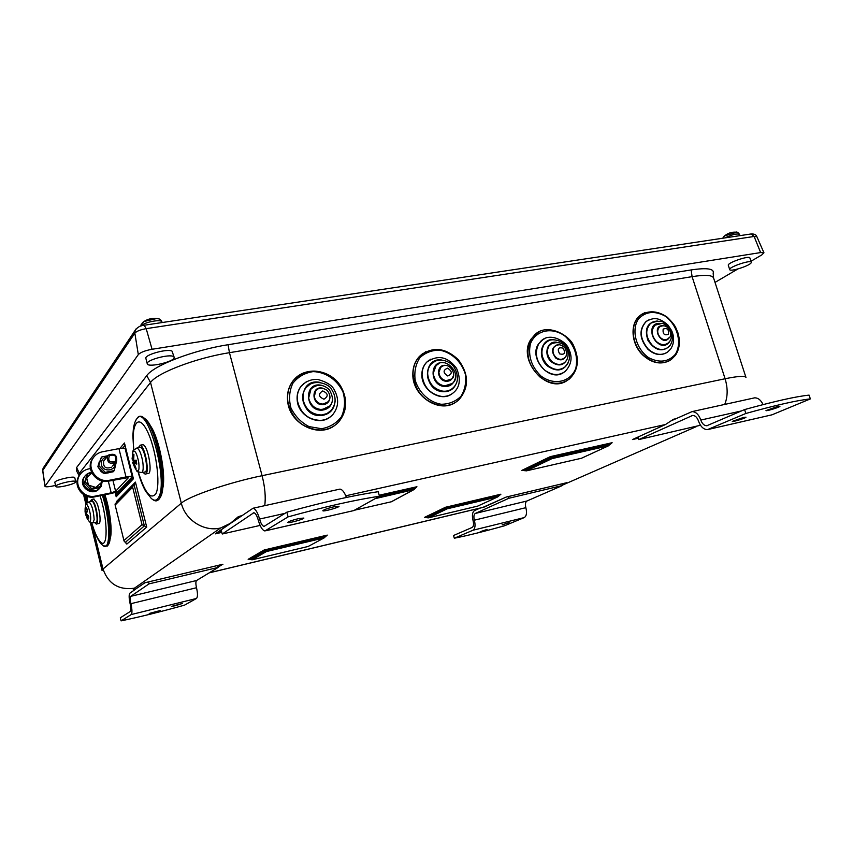 <?xml version="1.0" encoding="UTF-8"?>
<svg xmlns="http://www.w3.org/2000/svg" width="853" height="853" viewBox="0 0 853 853"><rect width="100%" height="100%" fill="white"/><g stroke="black" fill="none" stroke-linecap="round" stroke-linejoin="round"><path stroke-width="1.28" d="M441.63 366.662L440.564 367.504L438.666 372.462C440.383 379.596 444.296 382.027 450.405 379.777M437.493 364.466L435.904 365.724L433.047 373.251C435.616 384.106 441.555 387.859 450.885 384.522M433.324 362.29L431.245 363.975C428.696 366.641 427.417 369.999 427.438 374.051C427.15 386.26 442.494 395.963 451.322 389.267M429.144 360.169L426.585 362.269C423.419 365.606 421.83 369.797 421.851 374.84C421.478 390.12 440.617 402.296 451.727 394.001M455.758 402.221C439.668 413.886 412.255 396.261 412.831 374.296C412.82 367.11 415.048 361.128 419.516 356.341L422.534 353.718M660.211 326.539L659.412 327.04C656.565 330.164 656.799 333.736 660.105 337.767C662.536 339.921 664.924 340.39 667.27 339.185M656.106 324.449L654.944 325.185C650.604 329.972 650.967 335.432 656.021 341.595C659.689 344.847 663.314 345.582 666.886 343.812M651.991 322.391L650.476 323.362C644.676 329.802 645.167 337.148 651.948 345.401C656.853 349.741 661.693 350.743 666.492 348.429M647.885 320.355L646.02 321.57C638.758 329.642 639.377 338.865 647.885 349.208C654.006 354.613 660.062 355.882 666.065 353.025M669.083 360.894C660.467 364.892 651.777 363.015 643.023 355.274C630.975 344.196 629.589 323.276 640.198 315.386L642.426 313.872M726.361 234.575L728.323 233.509M736.8 232.251L724.805 235.812L723.525 236.867M725.029 237.891C732.045 234.564 736.853 233.37 739.466 234.319C738.09 232.421 736.917 231.707 735.936 232.165L735.936 232.165C731.458 231.909 727.534 233.274 724.154 236.26L722.694 238.243M730.616 232.688L733.132 232.176M158.519 318.841L156.664 318.532L143.965 321.517L142.472 322.626M149.947 318.894L152.143 318.446M750.981 261.263L761.91 254.834L763.947 252.787L760.641 252.563L152.069 349.272C145.095 350.572 140.521 352.342 138.314 354.592L44.953 486.306C45.369 486.999 47.704 486.956 51.969 486.167L55.573 485.453M75.693 481.465L77.175 481.167M715.017 282.407L737.909 268.951M76.599 467.551L76.738 471.144L78.828 475.217L79.574 472.978L150.533 382.475C157.293 372.75 196.073 357.94 229.446 352.684L228.082 344.729C193.62 350.05 153.615 365.436 146.748 375.629L76.599 467.551L79.979 474.631M691.143 269.932L692.092 276.649L725.093 378.753L262.084 475.697L229.446 352.684L692.092 276.649C705.154 274.613 712.319 275.061 713.577 277.993L713.172 273.333C714.515 268.695 707.18 267.565 691.143 269.932L228.082 344.729M75.746 481.7L74.787 477.755C74.776 475.409 53.824 480.335 54.859 482.446L55.808 486.413C55.84 488.577 75.096 484.248 75.714 481.956L75.746 481.7C75.746 479.397 54.784 484.344 55.808 486.413M751.301 262.244L749.894 257.969C749.552 255.143 726.863 262.905 728.313 265.336L729.71 269.601C729.933 272.118 749.787 265.805 751.194 262.756L751.301 262.244C750.971 259.461 728.281 267.213 729.71 269.601M174.161 357.29L172.071 351.169C167.87 348.312 144.168 354.837 145.874 358.388L147.249 363.773C147.761 368.133 175.867 361.341 174.161 357.29L173.458 356.533C169.267 353.739 145.554 360.275 147.249 363.773M87.422 510.254L86.494 507.759L85.481 511.651L85.129 507.898L85.076 511.8L86.313 516.086M85.215 510.595L85.758 504.912C86.91 501.276 90.983 512.909 90.685 519.04C90.546 521.673 89.928 522.313 88.829 520.938L87.283 518.667M87.059 518.261L86.228 515.276L88.541 518.134M88.669 518.613L88.733 516.193L86.452 513.911L87.518 510.105L86.494 507.759M85.609 505.456L85.758 504.912C85.439 504.144 86.516 503.153 89 501.948L88.691 502.022M91.527 501.329L91.847 501.255C94.96 500.914 99.225 523.23 95.877 522.303L93.318 522.761M90.279 501.639L91.538 499.506L94.182 503.046C97.445 510.201 98.852 524.808 96.24 524.062L94.608 522.526M93.627 499.08L96.656 502.534C99.929 509.678 101.326 524.275 98.692 523.529L96.613 523.977M104.908 494.761C110.112 510.137 112.649 531.995 110.112 538.883M103.703 545.941L107.361 546.027C111.796 542.188 109.738 515.244 103.298 495.092M108.107 544.843C112.457 541.058 110.389 514.53 104.045 494.943M133.804 455.097L132.801 454.031L132.492 459.948L132.076 458.797M136.256 461.409L132.62 462.454L134.923 467.956L135.211 466.9M134.923 467.956L136.064 468.468L133.996 463.008L136.768 464.096L136.16 460.151L133.654 460.439L133.942 454.51L132.801 454.031M132.663 452.666L132.908 451.759C134.891 449.648 136.832 453.156 138.73 462.251C139.54 470.024 138.676 472.583 136.139 469.928L132.62 462.454M133.569 463.36L133.335 462.369M136.629 470.557C136.224 471.176 137.791 471.848 141.342 472.573C143.155 472.253 143.635 468.681 142.771 461.846C141.278 453.743 139.359 449.147 136.992 448.049C133.58 449.936 132.215 451.173 132.908 451.759L132.087 458.967M139.753 447.42L140.276 447.292C144.605 447.015 149.243 473.276 144.658 472.029L141.854 472.487M138.069 447.804L140.382 445.351C145.458 446.897 150.096 475.409 145.063 474.097L142.952 472.317M142.184 444.808L143.219 444.808C148.337 446.354 152.954 474.833 147.9 473.532L145.682 473.969M149.68 424.773C158.797 435.926 166.666 475.505 162.507 489.227M152.762 499.549C155.001 501.319 156.941 501.34 158.562 499.623C168.254 492.01 157.08 428.313 144.189 418.151C141.673 415.837 139.54 415.582 137.77 417.373L136.555 419.122M159.756 497.832C168.649 489.078 157.752 428.771 145.447 419.068L143.826 417.821M107.083 456.92C102.787 457.869 100.921 460.503 101.464 464.8C103.032 472.605 115.955 471.08 114.931 463.243M104.727 459.778L103.671 461.046C103.021 467.177 105.655 469.214 111.594 467.167M116.434 461.558L114.249 470.579L105.218 472.359L98.799 465.589L101.443 457.059L108.011 455.683M101.443 457.059L97.818 466.772L104.226 473.532L113.225 471.752L114.249 470.579M105.218 472.359L104.226 473.532M98.799 465.589L97.818 466.772M101.987 471.442L102.328 472.605L103.949 473.276M101.912 471.368L101.368 471.986L101.176 470.621M107.713 472.967L109.099 472.69M99.94 469.278L101.112 470.696M101.368 471.986L98.319 467.391M98.116 465.685L99.332 461.665M110.634 472.37L104.674 473.468M108.598 455.054L107.606 456.28C106.945 462.486 109.621 464.554 115.635 462.486L116.573 461.345C117.33 455.118 114.665 453.018 108.598 455.054M109.483 455.555C115.134 454.233 117.01 456.227 115.144 461.526C109.493 462.859 107.606 460.865 109.483 455.555M91.591 472.402C88.339 472.786 85.908 474.343 84.308 477.072C79.137 485.464 91.825 495.444 99.14 488.769L101.134 486.466L102.339 481.017M99.801 488.183L98.426 489.579C91.132 496.243 78.465 486.285 83.626 477.915L84.852 476.209M95.845 487.458L91.399 488.481L88.456 485.112L95.845 487.458L101.422 482.51L100.036 486.732L95.845 487.458M85.268 482.03L86.665 477.797L88.456 485.112L85.268 482.03L84.362 483.129L86.91 474.993L87.816 473.873L91.857 472.946L86.665 477.797L87.816 473.873M101.902 480.911L101.422 482.51L101.72 480.868M91.399 488.481L90.471 489.558L99.087 487.809L100.036 486.732M90.471 489.558L84.362 483.129M92.593 458.935C94.768 455.086 98.074 452.698 102.52 451.759L118.94 448.635C122.661 447.974 124.73 447.974 125.146 448.635L132.183 476.774C131.778 476.187 129.72 476.251 125.999 476.944L109.557 480.239C97.754 483.161 86.526 469.086 92.593 458.935L91.868 459.863C85.812 469.992 97.007 484.024 108.789 481.113L128.11 477.605M93.563 457.389L91.868 459.863M132.183 476.774L119.303 490.528C117.938 491.595 114.984 492.618 110.453 493.631L94.758 496.841C83.487 499.677 72.814 486.317 78.636 476.614L80.246 474.268M108.32 481.199L111.199 492.831L95.461 496.051C84.17 498.898 73.475 485.496 79.297 475.771C81.387 472.093 84.554 469.79 88.797 468.873L90.418 468.553M111.199 492.831L115.624 491.285L128.195 477.925M454.318 538.222L472.978 530.235L524.264 517.579L504.539 525.768C484.365 531.419 467.625 535.567 454.318 538.222L453.54 535.503L472.167 527.453C473.607 526.45 473.916 524.211 473.095 520.756C471.848 515.575 472.317 512.195 474.481 510.627L479.908 508.153M502.108 524.883L509.113 522.58L502.108 524.883M480.207 531.707L487.084 529.446L480.207 531.707M561.903 483.854L562.404 485.528L526.941 501.01C525.405 502.054 525.043 504.283 525.864 507.674C527.09 512.77 526.557 516.076 524.264 517.579M472.978 530.235C475.132 528.743 475.601 525.395 474.364 520.191C473.532 516.726 473.841 514.476 475.292 513.442L508.889 498.259L562.404 485.528M508.377 496.542L508.889 498.259M744.594 409.579C774.599 401.262 796.105 396.442 809.092 395.12L810.35 398.905C797.374 400.281 775.878 405.143 745.853 413.47L744.594 409.579L706.774 425.754C704.162 425.679 702.168 423.781 700.803 420.06C698.767 414.547 695.856 411.722 692.06 411.604L671.023 420.892M743.389 417.49L745.97 417.192C746.524 417.874 732.173 422.267 732.247 421.403L743.389 417.49M777.424 406.561L779.909 406.295C780.484 406.977 765.898 411.477 765.983 410.592L777.424 406.561M637.948 437.067L638.737 439.594L692.679 415.432C695.216 415.507 697.157 417.394 698.511 421.073C700.558 426.649 703.544 429.507 707.478 429.624L745.853 413.47M810.35 398.905L771.976 414.825L708.854 429.304M700.494 425.252L638.737 439.594M763.083 404.599C760.929 400.068 758.125 397.818 754.638 397.839L753.263 398.138M121.073 620.877L131.181 614.576L196.446 598.475L184.515 605.14C161.665 611.537 140.521 616.783 121.073 620.877L120.316 617.796L130.402 611.398C131.138 610.481 131.074 608.061 130.21 604.137C128.899 598.252 128.803 594.594 129.912 593.144L135.328 589.391M175.579 605.683L171.432 606.398L182.382 603.466L175.579 605.683M153.444 612.742L149.222 613.467L160.129 610.567L153.444 612.742M217.675 565.496L218.176 567.416L196.553 580.509C195.668 581.479 195.646 583.889 196.51 587.728C197.811 593.507 197.789 597.089 196.446 598.475M131.181 614.576C132.3 613.222 132.204 609.586 130.904 603.679C130.029 599.755 129.965 597.313 130.701 596.354L149.04 583.868L218.176 567.416M148.539 581.895L149.04 583.868M286.843 512.173C323.372 502.086 353.824 495.262 378.199 491.701L379.457 496.233C355.093 499.89 324.641 506.767 288.09 516.875L286.843 512.173L264.046 526.397C262.351 525.981 260.869 523.539 259.579 519.061C257.659 512.429 255.473 508.825 253.032 508.239L231.526 522.74M298.486 518.624L303.849 518.048C304.521 519.072 287.76 523.635 287.813 522.409C288.666 521.45 292.227 520.181 298.486 518.624M333.8 506.81L339.014 506.266C339.697 507.322 322.786 511.981 322.839 510.723C323.745 509.71 327.403 508.399 333.8 506.81M221.13 529.916L222.249 533.999L253.842 512.738C255.484 513.133 256.934 515.543 258.214 519.957C260.144 526.674 262.383 530.342 264.931 530.961L288.09 516.875M379.457 496.233L353.782 510.584L265.784 530.758M260.112 525.416L222.249 533.999M346.403 497.448C344.463 492.202 342.309 489.419 339.942 489.11L339.014 489.313M335.197 425.093C319.225 438.325 290.073 424.367 287.728 401.976C286.704 393.915 288.474 386.857 293.037 380.822L296.407 377.271M566.733 380.811C546.453 394.417 516.513 359.252 531.206 338.929L537.337 332.787M497.736 496.872L500.892 494.207L445.479 507.268L447.185 508.814L497.736 496.872L477.744 506.096L497.843 496.841M499.314 495.54L446.332 508.047L426.361 517.643L428.334 517.856L447.185 508.814M426.361 517.643L424.805 517.344M608.37 445.852L612.134 442.707L550.281 456.654L551.966 458.626L608.37 445.852L581.522 458.232L608.498 445.81M610.247 444.285L551.123 457.645L524.137 470.621L526.482 470.835L551.966 458.626M524.137 470.621L522.367 470.28M375.117 498.664L414.004 489.601L416.925 486.732L379.18 495.241M413.257 489.995L391.452 501.745L354.453 510.211M324.055 537.923L327.275 535.108L264.163 549.982L266.499 551.528L324.055 537.923L308.178 546.453L324.225 537.859M325.665 536.516L265.326 550.75L250.142 559.547L252.125 559.803L266.499 551.528M250.142 559.547L248.554 559.205M345.774 495.796L665.532 424.495L673.529 419.249L665.532 424.495L632.468 439.551L665.607 424.474M239.32 516.364L241.751 515.649M238.339 516.651L230.001 523.646L215.255 533.861L230.31 523.55M230.598 523.166L236.302 518.325L241.068 516.118M231.067 523.028L220.586 527.996C204.208 532.08 185.282 520.234 181.326 503.195L103.01 569.026L102.072 570.54L90.301 522.271M144.914 582.748L135.275 589.316L133.175 589.935M220.586 527.996L134.401 588.207L135.275 589.316L144.861 582.77L222.526 564.334M218.112 567.17L222.59 564.323M506.224 497.054L482.606 507.503L209.177 572.864M562.159 484.696L566.285 482.809M126.596 543.126L126.83 544.075L124.037 541.015L115.048 504.667L115.56 503.473M115.198 505.008L132.663 487.212L133.217 485.421L134.902 483.907L135.446 482.105L116.349 501.703M132.663 487.212L142.035 524.702L144.36 525.885L134.06 484.664M126.83 544.075L146.705 527.058L144.36 525.885L125.402 542.295M133.228 478.021L124.741 444.093M115.112 492.426L116.189 496.745L117.042 494.665L116.381 491.989M132.865 476.848L117.895 492.576L117.394 494.25L133.1 477.819M543.276 339.323L538.531 343.898C528.37 358.068 549.3 382.379 563.289 372.74M547.402 341.424L543.542 345.124C535.46 356.447 552.232 375.832 563.353 368.048M551.518 343.556L548.586 346.35C542.572 354.816 555.143 369.232 563.396 363.357M555.623 345.71L553.65 347.576C549.705 353.153 558.033 362.6 563.396 358.655M303.988 383.36L301.077 386.217C297.814 390.439 296.545 395.387 297.27 401.059C298.923 416.648 319.331 426.276 330.346 416.85M308.296 385.428L305.939 387.72C303.305 391.09 302.271 395.056 302.858 399.62C304.19 412.084 320.557 419.751 329.311 412.127M312.582 387.55L310.791 389.256L308.466 398.17C312.305 408.79 318.883 411.871 328.213 407.414M316.847 389.714L315.631 390.855L314.096 396.72C316.634 403.693 320.963 405.697 327.072 402.701M447.761 375.981C442.952 372.793 442.899 370.181 447.59 368.155C452.389 371.332 452.442 373.945 447.761 375.981M446.247 380.683L451.269 379.084C458.05 376.525 449.52 359.795 440.788 367.344L438.9 372.292C439.434 376.919 441.875 379.713 446.247 380.683M442.44 366.193L440.564 367.504M453.231 376.056C452.197 379.702 449.798 381.43 446.034 381.248C436.128 380.438 436.086 363.495 445.948 365.468M444.53 385.94L452.165 383.509C463.627 375.523 445.149 354.667 436.139 365.564L433.271 373.092C434.081 380.171 437.834 384.447 444.53 385.94M438.645 363.783L435.904 365.724M455.054 378.924C453.444 384.245 449.862 386.772 444.306 386.494C429.549 385.321 429.262 360.105 443.944 362.749M442.803 391.164C446.801 391.548 450.203 390.482 453.018 387.944C458.594 382.794 458.893 375.746 453.903 366.779C446.993 357.94 434.945 359.081 431.469 363.815C428.92 366.481 427.641 369.839 427.662 373.891C428.739 383.413 433.793 389.171 442.803 391.164M434.838 361.416L431.245 363.975M456.867 381.803C454.67 388.776 449.915 392.071 442.59 391.719C423.013 390.194 422.47 356.778 441.918 360.041M441.097 396.368C446.076 396.848 450.32 395.515 453.839 392.369C460.002 386.899 460.919 378.913 456.59 368.411C447.793 356.565 437.866 354.464 426.809 362.109C423.632 365.447 422.054 369.637 422.064 374.68C423.419 386.654 429.763 393.883 441.097 396.368M431 359.081L426.585 362.269M441.022 404.258C429.07 402.104 418.812 392.54 415.166 380.097C414.1 371.663 415.667 364.22 419.857 357.748C425.391 352.566 432.066 350.05 439.913 350.188C451.695 352.502 461.665 361.907 465.311 374.094C466.442 382.379 464.992 389.778 460.961 396.293C455.566 401.582 448.923 404.237 441.022 404.258M440.606 405.538C447.697 406.209 453.753 404.333 458.786 399.918C469.235 387.699 469.075 374.296 458.306 359.689C445.117 347.384 432.258 346.222 419.719 356.191C415.262 360.968 413.033 366.961 413.033 374.136C414.984 391.516 424.176 401.987 440.606 405.538M425.711 351.756L419.516 356.341M668.464 334.269C664.412 335.73 662.642 334.013 663.154 329.109C667.217 327.659 668.987 329.375 668.464 334.269M660.808 326.241L659.689 326.88C656.853 330.004 657.077 333.576 660.382 337.617C663.026 339.91 665.543 340.294 667.942 338.769L669.296 337.468C673.305 336.21 668.613 321.848 659.689 326.88L659.412 327.04M669.477 337.223L668.933 338.161C661.448 347.491 650.519 324.918 662.92 325.739M656.927 324.055L655.221 325.025C650.892 329.802 651.244 335.272 656.298 341.435C660.329 344.932 664.178 345.518 667.846 343.215L669.765 341.339C671.993 337.873 672.185 334.141 670.351 330.111C670.597 328.725 663.645 322.892 661.832 323.468L654.944 325.185M670.085 340.869L669.392 342.032C658.335 355.978 641.733 322.615 660.094 323.351M653.046 321.88L650.754 323.202C644.953 329.631 645.444 336.988 652.225 345.252C657.631 349.933 662.792 350.732 667.728 347.651L670.223 345.177C673.422 339.974 673.358 334.451 670.031 328.597C665.628 324.364 664.21 318.062 650.754 323.202L650.476 323.362M670.682 344.516L669.861 345.87C662.472 352.502 655.2 350.732 648.035 340.582C644.175 328.917 647.246 322.381 657.258 320.984M649.144 319.736L646.297 321.4C639.036 329.482 639.654 338.705 648.163 349.048C654.933 354.912 661.406 355.914 667.59 352.076L670.682 349.005C674.211 343.482 674.531 337.361 671.652 330.655L668.027 325.132C663.911 321.496 660.243 319.395 657.045 318.83C654.08 318.158 650.498 319.022 646.297 321.4L646.02 321.57M675.224 354.453C668.208 362.056 659.369 363.143 648.728 357.727C635.933 348.866 631.007 329.951 638.502 318.873C645.7 311.473 654.518 310.524 664.967 316.015C677.463 324.822 682.432 343.247 675.224 354.453M644.559 312.784L640.464 315.226C629.855 323.116 631.231 344.047 643.29 355.136C653.014 363.549 662.333 365.031 671.247 359.571L675.352 355.392M141.299 325.889C143.794 322.189 161.622 318.819 161.963 321.965C160.961 319.587 159.202 318.446 156.664 318.532C152.047 318.009 147.814 319.001 143.965 321.517L141.14 324.513L140.841 326.027M136.149 328.821L43.087 468.233L42.693 470.653L43.716 467.295M760.641 252.563L754.116 236.462L756.878 236.707C756.27 234.746 754.351 233.839 751.12 233.967L754.116 236.462L146.194 328.65L144.21 325.238C140.745 325.356 137.749 327.008 135.222 330.164L134.838 333.118C136.64 331.188 140.425 329.695 146.194 328.65L152.069 349.272M750.576 234.042L143.944 325.281M45.038 486.018L42.767 470.408L134.838 333.118L138.314 354.592M264.739 505.658C265.869 497.128 264.984 487.138 262.084 475.697C228.625 482.563 188.897 496.19 181.326 503.195L150.533 382.475L146.748 375.629M89.149 521.322C88.989 521.951 90.269 522.441 92.998 522.814L94.171 519.658C93.585 510.595 91.868 504.688 89 501.948L91.847 501.255M85.332 512.994L86.313 512.717M85.535 513.986L86.42 513.858M86.42 515.511L87.592 515.201M85.588 511.384L86.921 511.182M91.761 522.793C94.608 532.496 97.53 538.893 100.537 541.975C108.118 550.398 107.979 519.2 99.993 495.774M86.931 496.307L87.56 502.534M91.612 522.772C95.803 537.742 101.059 544.481 102.211 544.843L102.669 545.216C110.677 553.512 110.741 521.023 102.371 495.284M99.844 488.108L99.524 487.319M133.377 462.187L132.961 459.895M140.276 447.292L136.469 448.166M136.117 461.558L136.288 462.347M133.345 459.863L132.514 459.948L133.345 459.82M132.855 462.507L136.277 461.516L132.855 462.507M133.217 463.424L133.878 463.307M134.081 463.03L136.416 462.369M132.567 459.202L133.324 459.063M133.676 460.439L136.011 460.204L136.587 463.957M138.261 471.922C144.818 492.671 150.65 499.997 155.758 493.919C161.046 484.675 155.886 447.399 146.844 430.296C137.866 412.649 130.786 424.719 133.878 449.926M138.005 471.773C140.287 479.823 142.867 486.381 145.756 491.435L151.312 498.461C154.297 501.106 156.717 500.754 158.583 497.395C168.755 481.412 147.537 404.055 137.141 418.354L135.776 420.422M125.999 476.944L118.94 448.635M115.624 491.285L112.905 480.282M95.461 496.051L94.758 496.841M108.789 481.113L109.557 480.239M474.364 520.191L525.864 507.674M475.292 513.442L526.941 501.01M771.976 414.825L709.003 429.24M692.871 415.422L691.623 415.699M741.47 410.933L700.803 420.06M672.42 419.9L674.67 419.228M130.904 603.679L196.51 587.728M130.701 596.354L196.553 580.509M353.782 510.584L265.869 530.715M253.97 512.749L253.202 512.92M284.945 513.367L259.579 519.061M235.695 518.88L238.605 516.854M85.087 495.529L86.921 503.046M92.284 525.064L103.01 569.026C108.32 583.921 118.78 590.308 134.401 588.207M124.463 442.984L119.846 448.475M116.189 496.745L133.42 478.789M146.705 527.058L135.446 482.105M477.744 506.096L428.334 517.856M445.479 507.268L424.41 517.44M526.397 470.856L581.543 458.232L526.482 470.835M550.281 456.654L521.801 470.408M414.984 488.406L378.881 496.563M413.044 490.07L391.271 501.777M252.072 559.813L308.2 546.453L252.125 559.803M264.163 549.982L248.148 559.301M500.199 494.527L500.892 494.207M632.468 439.551L638.311 438.229M215.255 533.861L221.833 532.379M222.932 564.238L144.669 582.802M506.138 497.075L484.099 507.098L209.337 572.768M566.68 482.713L506.117 497.075M696.677 426.457L562.308 485.186M611.313 443.091L612.134 442.707M326.336 535.62L327.275 535.108M415.784 487.34L416.925 486.732M637.98 437.173L637.436 437.301M675.661 418.77L673.529 419.249M724.719 404.418C727.822 396.794 727.94 388.243 725.093 378.753C738.122 376.098 745.074 375.661 745.97 377.452L713.577 277.993M221.513 531.142L218.315 531.856M135.595 589.199L134.827 589.583M218.965 565.187L217.782 565.912M142.035 524.702L123.973 540.514M122.672 448.156L124.996 445.405M124.996 448.443L125.583 447.761M117.895 492.576L117.629 491.499M540.845 375.928C531.376 366.513 527.9 355.829 530.406 343.887C535.695 329.908 552.637 326.496 565.464 336.498C574.709 345.732 578.174 356.255 575.871 368.069C570.913 382.048 554.002 386.004 540.845 375.928M539.896 376.951C550.398 384.66 560.197 385.364 569.292 379.084C578.185 370.522 579.731 359.635 573.92 346.425C570.028 334.994 546.805 322.551 534.97 334.6L531.451 338.769C524.83 352.236 527.644 364.967 539.896 376.951M539.917 331.359L534.724 334.76M568.215 362.77C563.598 370.906 556.87 372.111 548.042 366.395C536.462 357.642 541.015 337.799 554.002 339.675M544.64 370.095C551.955 375.469 558.768 375.938 565.081 371.513C571.553 364.679 572.768 357.14 568.716 348.888C566.147 341.072 550.025 332.212 541.335 340.731L538.776 343.738C534.245 353.046 536.196 361.832 544.64 370.095M544.79 338.513L541.079 340.891M567.074 359.39C563.641 365.606 558.576 366.555 551.891 362.237C543.148 355.626 546.666 340.646 556.497 342.202M548.479 365.948C554.322 370.245 559.76 370.618 564.803 367.057C570.273 361.277 571.041 354.848 567.106 347.768C563.47 340.368 550.558 337.042 545.877 342.522L543.798 344.953C540.205 352.374 541.762 359.369 548.479 365.948M548.639 340.763L545.621 342.682M565.912 356.01C563.673 360.286 560.282 360.968 555.751 358.057C550.569 350.786 551.646 346.35 558.982 344.751M552.328 361.779C556.689 364.988 560.741 365.265 564.494 362.589C573.045 355.328 565.667 337.063 550.42 344.335L548.842 346.179C546.176 351.692 547.338 356.895 552.328 361.779M552.488 343.045L550.164 344.505M559.621 353.867C557.041 348.856 558.225 346.958 563.172 348.173C565.752 353.174 564.569 355.072 559.621 353.867M556.188 357.61C559.046 359.71 561.711 359.891 564.164 358.132C567.138 356.351 567.384 352.875 564.91 347.693C560.826 344.281 557.51 343.78 554.962 346.19L553.906 347.416C552.179 351.02 552.936 354.411 556.188 357.61M556.305 345.348L554.695 346.35M321.528 428.707L308.989 426.585C300.97 422.331 294.946 416.093 290.916 407.851C288.634 399.108 289.284 390.919 292.846 383.285C298.006 376.781 304.745 372.9 313.072 371.62C325.857 371.961 337.649 380.129 343.13 392.38C345.422 400.942 344.889 409.024 341.499 416.648C336.519 423.227 329.866 427.246 321.528 428.707M321.314 430.04C328.298 429.517 334.109 426.82 338.748 421.926C348.93 407.745 347.608 393.553 334.802 379.329C319.502 367.92 305.641 368.368 293.208 380.662C288.645 386.708 286.875 393.755 287.898 401.827C292.334 419.889 303.465 429.294 321.314 430.04M335.133 400.985C334.312 409.568 329.684 414.441 321.272 415.571C297.782 417.426 296.599 377.218 320.131 382.411M320.515 420.401C325.441 420.049 329.535 418.119 332.777 414.622C338.598 407.212 339.174 399.097 334.483 390.279C332.51 385.641 326.912 382.016 317.7 379.425C311.153 379.148 305.673 381.366 301.269 386.057C298.006 390.279 296.727 395.227 297.462 400.91C300.512 413.353 308.2 419.857 320.515 420.401M306.312 381.781L301.077 386.217M332.574 399.044C332.02 405.591 328.544 409.291 322.167 410.144C304.457 411.498 303.721 381.184 321.464 385.289M321.4 414.995L326.848 413.63L331.252 410.336C336.157 403.874 336.359 397.018 331.828 389.757C329.706 383.946 313.691 378.05 306.131 387.55C303.487 390.93 302.463 394.896 303.05 399.46C305.481 409.365 311.601 414.547 321.4 414.995M310.183 384.159L305.939 387.72M330.004 397.157C329.684 401.592 327.371 404.109 323.063 404.695C311.185 405.57 310.855 385.236 322.743 388.179M322.295 409.568L329.674 406.049C333.48 402.275 333.363 396.816 329.322 389.682C323.074 384.021 316.953 383.818 310.982 389.096L308.658 398.01C310.471 405.367 315.013 409.216 322.295 409.568M314.021 386.59L310.791 389.256M323.959 399.215C318.446 396.709 318.03 393.947 322.722 390.941C328.224 393.446 328.64 396.197 323.959 399.215M323.191 404.109L328.053 401.784C330.815 398.82 330.548 395.014 327.253 390.354C322.306 387.433 318.5 387.55 315.823 390.695L314.288 396.56C315.471 401.358 318.436 403.874 323.191 404.109M317.828 389.064L315.631 390.855M671.247 359.571L675.459 355.317C679.649 348.888 680.459 341.381 677.922 332.787C675.469 327.349 676.376 326.241 667.27 317.209C657.78 310.748 648.845 310.097 640.464 315.226L640.198 315.386M739.466 234.319L739.956 235.641M161.963 321.965L162.134 322.541M42.693 470.653L44.953 486.306M756.878 236.707L763.947 252.787M88.595 516.076L88.531 518.187M85.076 511.811L85.78 515.212M86.228 515.276L87.326 514.935M85.503 511.651L86.771 511.491M94.001 498.994L91.538 499.506M86.761 496.254L87.432 502.62M133.996 463.008L136.405 462.315M142.803 444.69L139.956 445.234M133.697 450.171L132.865 435.584L133.388 428.601C134.209 423.578 135.456 420.166 137.141 418.354L137.77 417.373M145.447 419.068L144.189 418.151M112.521 466.037L115.454 462.635M103.671 461.046L107.606 456.28M84.308 477.072L83.626 477.915M79.297 475.771L78.636 476.614M707.691 425.54L706.774 425.754M754.638 397.839L692.06 411.604M264.622 526.258L264.046 526.397M339.942 489.11L253.032 508.239M428.27 517.867L477.765 506.085M354.432 510.222L391.303 501.777M506.202 497.064L566.339 482.798M115.048 504.667L124.037 541.015M133.217 485.421L115.166 503.878M134.316 484.493L134.902 483.907M124.538 443.571L133.249 478.405M133.121 477.872L116.68 495.071M78.828 475.217L79.041 476.091M83.573 494.655L85.95 504.432M293.037 380.822L293.208 380.662C304.574 365.766 330.026 369.008 340.582 385.982C347.939 399.097 347.331 411.071 338.748 421.926"/></g></svg>
